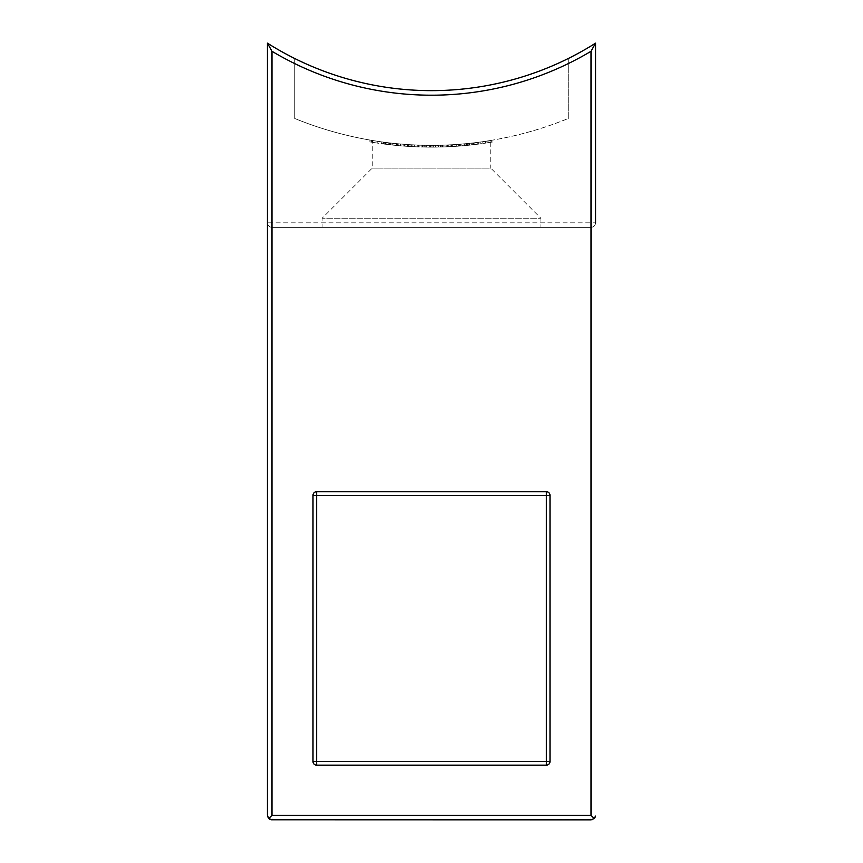 <?xml version="1.0" encoding="UTF-8"?>
<svg xmlns="http://www.w3.org/2000/svg" width="863" height="863" viewBox="0 0 863 863"><rect width="100%" height="100%" fill="white"/><g stroke="black" fill="none" stroke-linecap="round" stroke-linejoin="round"><path stroke-width="0.65" stroke-dasharray="4.32 3.24" d="M312.999 495.351L312.999 761.511A3.646 3.646 0 0 0 316.645 765.157L546.355 765.157A3.646 3.646 0 0 0 550.001 761.511L550.001 495.351A3.646 3.646 0 0 0 546.355 491.705L316.645 491.705A3.646 3.646 0 0 0 312.999 495.351M433.55 147.142L436.969 147.109A363.69 363.69 0 0 0 438.275 147.088A363.69 363.69 0 0 1 436.969 147.109L431.5 147.152L433.55 147.142L433.55 145.318L431.5 145.329C399.752 145.48 371.489 140.313 372.255 140.442L372.255 168.112L322.115 218.253L322.115 227.368L540.885 227.368L322.115 227.368M490.745 140.442C491.532 140.313 463.183 145.491 431.5 145.329C463.194 145.48 491.479 140.313 490.745 140.442L490.745 168.112L372.255 168.112L490.745 168.112L540.885 218.253L322.115 218.253L540.885 218.253L540.885 227.368M431.5 90.637A307.185 307.185 0 0 0 568.232 58.533A307.185 307.185 0 0 1 431.5 90.637A307.185 307.185 0 0 0 595.578 43.15L595.578 222.805L267.422 222.805L267.422 43.15A307.185 307.185 0 0 0 431.5 90.637A307.185 307.185 0 0 1 294.768 58.533A307.185 307.185 0 0 0 431.5 90.637M437.627 145.275A361.867 361.867 0 0 1 432.061 145.329A361.867 361.867 0 0 0 437.627 145.275L437.627 147.098L437.627 145.275M459.882 146.041L455.049 146.386L455.049 144.563L450.055 144.855L459.882 144.218L455.049 144.563L455.049 146.386L459.882 146.041L459.882 144.218M482.147 143.614L477.304 144.261L477.304 142.417L472.309 143.021L482.147 141.769L477.304 142.417L477.304 144.261L482.147 143.614L482.147 141.769M446.861 146.829L452.374 146.548L442.536 146.98L442.536 145.157L452.374 144.725L442.536 145.157A361.867 361.867 0 0 1 441.241 145.2A361.867 361.867 0 0 0 442.536 145.157L446.807 145.006L442.536 145.157L442.536 146.98A363.69 363.69 0 0 1 441.241 147.023L441.241 145.2L441.241 147.023A363.69 363.69 0 0 0 442.536 146.98L442.536 145.157L442.536 146.98L446.861 146.829L446.861 145.006M464.283 143.841L468.134 143.474A361.867 361.867 0 0 1 458.674 144.304L469.44 143.334L459.235 144.261L464.283 143.841L464.283 145.674L460.389 145.998L460.389 144.175M478.339 142.287A361.867 361.867 0 0 1 477.045 142.449A361.867 361.867 0 0 1 471.295 143.139A361.867 361.867 0 0 0 477.045 142.449A361.867 361.867 0 0 1 471.295 143.139A361.867 361.867 0 0 0 478.339 142.287L478.339 144.121L478.339 142.287M456.268 144.477A361.867 361.867 0 0 1 454.963 144.563A361.867 361.867 0 0 0 456.268 144.477L456.268 146.311L456.268 144.477M490.918 140.421L483.625 141.554L490.918 140.421L490.918 142.266L486.603 142.956L486.603 141.111M467.865 143.495L469.526 143.323A361.867 361.867 0 0 0 470.831 143.182L466.851 143.603A361.867 361.867 0 0 1 461.921 144.045A361.867 361.867 0 0 0 467.865 143.495L467.865 145.329A363.69 363.69 0 0 1 461.921 145.879L461.921 144.045L461.921 145.879A363.69 363.69 0 0 0 466.851 145.426L466.851 143.603M448.749 146.742L443.916 146.937L443.916 145.113L438.922 145.254L448.749 144.919L443.916 145.113L443.916 146.937L448.749 146.742L448.749 144.919M372.255 140.442C371.489 140.313 399.763 145.48 431.5 145.329L431.036 145.329A361.867 361.867 0 0 1 429.742 145.329L423.798 145.243A361.867 361.867 0 0 1 422.503 145.221L431.5 145.329A361.867 361.867 0 0 0 568.232 118.501A361.867 361.867 0 0 1 431.5 145.329L436.969 145.286A361.867 361.867 0 0 0 438.275 145.264A361.867 361.867 0 0 1 436.969 145.286L433.55 145.318M431.5 145.329A361.867 361.867 0 0 1 294.768 118.501L294.768 58.533L294.768 118.501A361.867 361.867 0 0 0 431.5 145.329M385.988 142.46L389.569 142.891A361.867 361.867 0 0 0 390.874 143.042L390.313 142.978A361.867 361.867 0 0 1 389.019 142.827L385.988 142.46L385.988 144.294L389.019 144.66L389.019 142.827M408.684 146.44L403.841 146.095L403.841 144.272L398.846 143.851L408.684 144.606L403.841 144.272L403.841 146.095L408.684 146.44L408.684 144.606M425.739 145.286L430.939 145.329A361.867 361.867 0 0 1 421.112 145.178A361.867 361.867 0 0 0 427.843 145.308L430.389 145.329A361.867 361.867 0 0 1 429.084 145.318L425.739 145.286L425.739 147.109L429.084 147.142L429.084 145.318M405.804 144.412A361.867 361.867 0 0 1 404.51 144.326L397.832 143.754A361.867 361.867 0 0 1 396.527 143.636L404.51 144.326A361.867 361.867 0 0 0 405.804 144.412L405.804 146.246L405.804 144.412M414.391 146.753L419.903 146.969L410.076 146.516L410.076 144.693L419.903 145.146L410.076 144.693A361.867 361.867 0 0 1 408.771 144.617A361.867 361.867 0 0 0 410.076 144.693L414.348 144.919L410.076 144.693L410.076 146.516A363.69 363.69 0 0 1 408.771 146.44L408.771 144.617L408.771 146.44A363.69 363.69 0 0 0 410.076 146.516L410.076 144.693L410.076 146.516L414.391 146.753L414.391 144.919M393.56 143.334A361.867 361.867 0 0 1 392.266 143.193L385.588 142.406A361.867 361.867 0 0 1 384.283 142.233L392.266 143.193A361.867 361.867 0 0 0 393.56 143.334L393.56 145.167L393.56 143.334M419.817 145.135A361.867 361.867 0 0 1 412.946 144.855A361.867 361.867 0 0 1 411.651 144.779A361.867 361.867 0 0 1 409.979 144.693A361.867 361.867 0 0 0 411.651 144.779A361.867 361.867 0 0 0 411.91 144.801L419.817 145.135L419.817 146.969L411.91 146.624L411.91 144.801M397.552 143.733A361.867 361.867 0 0 1 391.985 143.161A361.867 361.867 0 0 0 397.552 143.733L397.552 145.567L397.552 143.733M379.742 141.608A361.867 361.867 0 0 1 371.575 140.335A361.867 361.867 0 0 1 369.903 140.054A361.867 361.867 0 0 0 371.575 140.335A361.867 361.867 0 0 0 371.845 140.378L379.742 141.608L379.742 143.452L371.845 142.222L371.845 140.378M591.845 819.774L271.985 819.85L271.985 227.368L591.015 227.368L271.985 227.368C269.234 227.077 267.713 225.556 267.422 222.805L267.508 816.118M568.232 118.501L568.232 58.533L568.232 118.501M271.176 819.774L270.216 819.494M269.364 819.019L268.156 817.768M271.985 227.368C269.234 227.077 267.713 225.556 267.422 222.805M591.015 227.368C593.766 227.077 595.287 225.556 595.578 222.805C595.287 225.556 593.766 227.077 591.015 227.368L591.015 819.85M595.502 816.096L595.211 817.067M594.736 817.919L593.496 819.116M478.339 144.121A363.69 363.69 0 0 1 471.295 144.973L471.295 143.139L471.295 144.973A363.69 363.69 0 0 0 477.045 144.294L477.045 142.449L477.045 144.294A363.69 363.69 0 0 1 471.295 144.973L471.295 143.139L471.295 144.973A363.69 363.69 0 0 0 477.045 144.294L477.045 142.449L477.045 144.294A363.69 363.69 0 0 0 478.339 144.121M460.389 145.998L459.235 146.095L459.235 144.261M459.235 146.095L464.121 145.685L464.121 143.851M464.121 145.685L469.44 145.167L469.44 143.334M469.44 145.167L468.221 145.297L468.221 143.463M468.221 145.297L464.089 145.685L464.089 143.862M464.089 145.685L459.828 146.052L459.828 144.218M459.828 146.052L458.674 146.138L458.674 144.304M458.674 146.138A363.69 363.69 0 0 0 468.134 145.297L468.134 143.474M468.134 145.297L464.283 145.674M459.979 144.207A361.867 361.867 0 0 0 468.005 143.485L459.979 144.207L459.979 146.03L464.024 145.696L464.024 143.862M464.024 145.696L468.005 145.318L468.005 143.485M468.005 145.318A363.69 363.69 0 0 1 459.979 146.03M466.743 145.437L466.743 143.614M456.268 146.311A363.69 363.69 0 0 1 454.963 146.397L454.963 144.563L454.963 146.397A363.69 363.69 0 0 0 456.268 146.311M452.374 146.548L452.374 144.725M446.797 146.829L451.069 146.624L442.536 146.98L446.797 146.829L446.818 145.006L451.069 144.801L446.797 145.006L446.797 146.829L446.807 145.006M442.536 146.98L442.536 145.157M451.069 146.624L451.069 144.801M438.275 147.088L438.275 145.264L438.275 147.088M436.969 147.109L436.969 145.286M435.502 147.131L435.502 145.308M433.323 147.152L433.323 145.329M429.957 147.152L422.503 147.044A363.69 363.69 0 0 0 423.798 147.066L429.742 147.152A363.69 363.69 0 0 0 431.036 147.152L429.957 147.152L429.957 145.329M426.085 147.109L426.085 145.286M422.503 147.044L422.503 145.221M423.798 147.066L423.798 145.243L423.798 147.066M426.311 147.12L426.311 145.297M429.742 147.152L429.742 145.329M431.036 147.152L431.036 145.329L431.036 147.152M419.903 146.969L419.903 145.146M414.337 146.742L418.609 146.926L410.076 146.516L414.337 146.742L414.348 144.919L418.609 145.103L414.337 144.919L414.337 146.742L414.348 144.919M410.076 146.516L410.076 144.693M418.609 146.926L418.609 145.103M400.486 145.825L396.527 145.469A363.69 363.69 0 0 0 397.832 145.588L404.51 146.149A363.69 363.69 0 0 0 405.804 146.246A363.69 363.69 0 0 1 404.51 146.149L404.51 144.326L404.51 146.149L400.486 145.825L400.486 144.002M396.527 145.469L396.527 143.636M397.832 145.588L397.832 143.754L397.832 145.588M397.983 145.61L397.983 143.776M400.152 145.793L403.798 146.095L400.691 145.847L400.712 144.013L403.798 144.272L400.152 143.97L400.691 145.847L400.152 143.97M404.305 146.138L404.305 144.304M404.51 146.149L404.51 144.326M388.242 144.574L384.283 144.078A363.69 363.69 0 0 0 385.588 144.24L392.266 145.027A363.69 363.69 0 0 0 393.56 145.167A363.69 363.69 0 0 1 392.266 145.027L392.266 143.193L392.266 145.027L388.242 144.574L388.242 142.729M384.283 144.078L384.283 142.233M385.588 144.24L385.588 142.406L385.588 144.24M385.739 144.261L385.739 142.427M389.019 144.66A363.69 363.69 0 0 0 390.313 144.811L390.874 144.876A363.69 363.69 0 0 1 389.569 144.725L388.436 144.596L388.469 142.762L388.436 144.596L386.02 144.294L386.009 142.46L386.041 144.304L381.78 143.733L381.78 141.899M392.061 145.006L392.061 143.172M392.266 145.027L392.266 143.193M486.603 142.956L485.599 143.107L485.599 141.262M485.599 143.107L489.418 142.514L489.418 140.658M489.418 142.514L487.919 142.751L487.919 140.906M487.919 142.751L483.625 143.398L483.625 141.554M483.625 143.398L488.156 142.708L488.156 140.863M488.156 142.708L492.536 141.996L492.536 140.14M492.536 141.996L490.918 142.266M488.199 140.863L484.93 141.359L491.241 140.367L488.199 140.863L488.199 142.708L491.241 142.212L491.241 140.367M491.241 142.212L484.93 143.204L484.93 141.359M484.93 143.204L488.199 142.708M488.08 142.719L488.08 140.874M472.309 144.855L477.304 144.261L472.309 144.855L472.309 143.021M480.842 141.953L473.614 142.87L480.842 141.953L480.842 143.787L477.261 144.261L477.261 142.427L477.261 144.261L480.842 143.787M473.614 144.704L477.261 144.261L473.614 144.704L473.614 142.87M474.165 144.639L474.165 142.805M466.851 145.426L467.627 145.351L467.627 143.517M467.627 145.351L465.923 145.523L465.923 143.69M465.923 145.523L461.371 145.923L461.371 144.099M461.371 145.923L466.419 145.469L466.419 143.636M466.419 145.469L470.831 145.016L470.831 143.182M470.831 145.016A363.69 363.69 0 0 1 469.526 145.157L469.526 143.323M469.526 145.157L466.344 145.48L466.344 143.646M466.344 145.48L462.665 145.815L462.665 143.981M462.665 145.815L466.16 145.502L466.16 143.668M466.16 145.502L469.343 145.178L469.343 143.344M469.343 145.178L467.865 145.329M450.055 146.678L455.049 146.386L450.055 146.678L450.055 144.855M458.587 144.315L451.349 144.779L458.587 144.315L458.587 146.138L455.006 146.397L455.006 144.563L455.006 146.397L458.587 146.138M451.349 146.613L455.006 146.397L451.349 146.613L451.349 144.779M451.899 146.581L451.899 144.757M438.922 147.077L443.916 146.937L438.922 147.077L438.922 145.254M447.455 144.973L440.216 145.221L447.455 144.973L447.455 146.807L443.873 146.937L443.873 145.113L443.873 146.937L447.455 146.807M440.216 147.044L443.873 146.937L440.216 147.044L440.216 145.221M440.766 147.034L440.766 145.211M437.627 147.098A363.69 363.69 0 0 1 432.061 147.152L432.061 145.329L432.061 147.152A363.69 363.69 0 0 0 437.627 147.098M429.084 147.142A363.69 363.69 0 0 0 430.389 147.152L430.389 145.329M430.389 147.152L425.664 147.109L425.664 145.286M425.664 147.109L421.295 147.012L421.295 145.189M421.295 147.012L427.843 147.131L427.843 145.308M427.843 147.131A363.69 363.69 0 0 1 421.112 147.001L421.112 145.178L421.112 147.001A363.69 363.69 0 0 0 430.939 147.152L430.939 145.329M430.939 147.152L425.33 147.098L425.33 145.275M425.33 147.098L422.6 147.044L422.6 145.221M422.6 147.044L425.739 147.109M411.91 146.624A363.69 363.69 0 0 1 411.651 146.613L411.651 144.779L411.651 146.613A363.69 363.69 0 0 1 409.979 146.516L409.979 144.693L409.979 146.516A363.69 363.69 0 0 0 411.651 146.613L411.651 144.779L411.651 146.613A363.69 363.69 0 0 0 412.946 146.678L412.946 144.855A361.867 361.867 0 0 0 417.261 145.049L412.946 144.855L412.946 146.678A363.69 363.69 0 0 0 419.817 146.969M417.261 146.872A363.69 363.69 0 0 1 412.946 146.678L417.261 146.872L417.261 145.049M412.946 146.678L412.946 144.855L412.946 146.678M398.846 145.685L403.841 146.095L398.846 145.685L398.846 143.851M407.379 144.52L403.798 144.272L407.379 144.52L407.379 146.354L403.798 146.095L403.798 144.272L403.798 146.095L407.379 146.354M397.552 145.567A363.69 363.69 0 0 1 391.985 144.995L391.985 143.161L391.985 144.995A363.69 363.69 0 0 0 397.552 145.567M390.313 144.811L390.313 142.978M381.78 143.733L383.474 143.97L383.474 142.125M383.474 143.97L381.899 143.754L381.899 141.91M381.899 143.754L381.036 143.636L381.036 141.791M381.036 143.636L386.041 144.304L386.02 142.46M390.874 144.876L390.874 143.042M389.569 144.725L389.569 142.891M386.02 144.294L382.341 143.819L382.341 141.974M382.341 143.819L386.786 144.391L386.786 142.557L386.786 144.391L383.075 143.916L383.075 142.071M383.075 143.916L385.988 144.294M371.845 142.222A363.69 363.69 0 0 1 371.575 142.179L371.575 140.335L371.575 142.179A363.69 363.69 0 0 1 369.903 141.899L369.903 140.054L369.903 141.899A363.69 363.69 0 0 0 371.575 142.179L371.575 140.335L371.575 142.179A363.69 363.69 0 0 0 372.881 142.395L372.881 140.55A361.867 361.867 0 0 0 377.185 141.23L372.881 140.55L372.881 142.395A363.69 363.69 0 0 0 379.742 143.452M377.185 143.075A363.69 363.69 0 0 1 372.881 142.395L377.185 143.075L377.185 141.23M372.881 142.395L372.881 140.55L372.881 142.395M424.229 147.077L424.229 145.254"/><path stroke-width="1.29" d="M312.999 761.511L312.999 495.351L316.645 495.351L316.645 761.511L546.355 761.511L546.355 495.351L316.645 495.351L316.645 491.705L546.355 491.705A3.646 3.646 0 0 1 550.001 495.351L550.001 761.511A3.646 3.646 0 0 1 546.355 765.157L316.645 765.157L316.645 761.511L312.999 761.511A3.646 3.646 0 0 0 316.645 765.157A3.646 3.646 0 0 1 312.999 761.511M316.645 491.705A3.646 3.646 0 0 0 312.999 495.351A3.646 3.646 0 0 1 316.645 491.705M271.985 815.298L268.76 818.512L267.422 815.298L267.422 43.15A307.185 307.185 0 0 0 595.578 43.15L591.015 51.295A311.737 311.737 0 0 1 271.985 51.295L271.985 815.298L591.015 815.298L594.24 818.512L591.015 819.85L271.176 819.774M271.985 51.295L267.422 43.15A307.185 307.185 0 0 0 595.578 43.15L595.578 222.805M594.24 818.512L595.502 816.096M268.76 818.512L271.985 819.85M270.216 819.494L269.364 819.019M267.735 816.948L267.508 816.118M595.211 817.067L594.736 817.919M592.676 819.537L591.845 819.774M546.355 765.157A3.646 3.646 0 0 0 550.001 761.511L546.355 761.511L546.355 765.157M550.001 495.351A3.646 3.646 0 0 0 546.355 491.705L546.355 495.351L550.001 495.351M591.015 815.298L591.015 51.295"/></g></svg>
